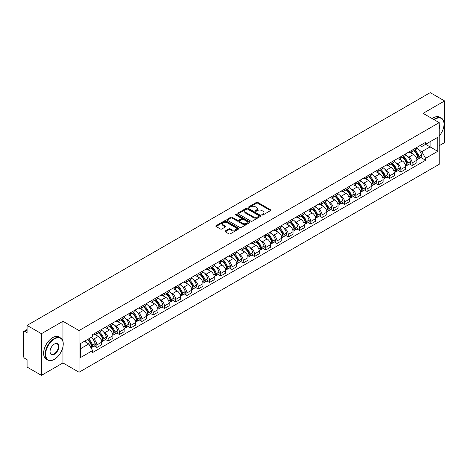 <?xml version="1.0" encoding="UTF-8"?>
<svg xmlns="http://www.w3.org/2000/svg" width="468" height="468" viewBox="0 0 468 468"><rect width="100%" height="100%" fill="white"/><g stroke="black" fill="none" stroke-linecap="round" stroke-linejoin="round"><path stroke-width="0.7" d="M262.021 214.947A0.702 0.404 0 0 0 263.016 214.947L270.545 210.6A1 0.579 0 0 0 270.837 210.196A1 0.579 0 0 0 270.545 209.787L257.792 202.422A1 0.579 0 0 0 256.376 202.422L248.847 206.768A0.702 0.404 0 0 0 248.643 207.055A0.702 0.404 0 0 0 248.847 207.342A0.702 0.404 0 0 0 249.836 207.342L250.813 206.78A3.206 1.849 0 0 1 255.347 206.78L256.411 207.394A3.206 1.849 0 0 1 257.347 208.699A3.206 1.849 0 0 1 256.411 210.009L255.434 210.571A0.702 0.404 0 0 0 255.23 210.857A0.702 0.404 0 0 0 255.434 211.144A0.702 0.404 0 0 0 256.429 211.144L257.4 210.582A3.206 1.849 0 0 1 261.934 210.582L262.998 211.197A3.206 1.849 0 0 1 263.934 212.507A3.206 1.849 0 0 1 262.998 213.812L262.021 214.373A0.702 0.404 0 0 0 261.817 214.66A0.702 0.404 0 0 0 262.021 214.947L262.021 214.373M225.272 230.97A1 0.579 0 0 0 224.979 231.379A1 0.579 0 0 0 225.272 231.789L228.852 233.854A1 0.579 0 0 0 230.268 233.854L238.627 229.027A1 0.579 0 0 0 238.92 228.618A1 0.579 0 0 0 238.627 228.208L225.874 220.849A1 0.579 0 0 0 224.459 220.849L216.099 225.675A1 0.579 0 0 0 215.806 226.085A1 0.579 0 0 0 216.099 226.494L220.422 228.987A1 0.579 0 0 0 221.838 228.987L225.418 226.921A1 0.579 0 0 0 225.711 226.512A1 0.579 0 0 0 225.418 226.102L223.271 224.868A2.679 1.544 0 0 1 222.487 223.774A2.679 1.544 0 0 1 224.143 222.341A2.679 1.544 0 0 1 227.062 222.68L235.457 227.524A2.679 1.544 0 0 1 236.241 228.618A2.679 1.544 0 0 1 234.591 230.051A2.679 1.544 0 0 1 231.666 229.712L230.268 228.905A1 0.579 0 0 0 228.852 228.905L225.272 230.97L225.272 231.789M79.045 330.566L62.952 321.276L41.441 333.69L27.08 325.4L430.238 92.641L444.6 100.93L423.095 113.35L439.189 122.639L79.045 330.566L79.045 372.235L439.189 164.309L439.189 122.639M250.883 221.136A1 0.579 0 0 0 252.299 221.136L260.658 216.31A1 0.579 0 0 0 260.951 215.9A1 0.579 0 0 0 260.658 215.491L247.905 208.125A1 0.579 0 0 0 246.49 208.125L238.13 212.952A1 0.579 0 0 0 237.838 213.361A1 0.579 0 0 0 238.13 213.771L250.883 221.136M235.966 215.099A0.702 0.404 0 0 1 236.679 215.198L236.679 214.367L249.643 221.85A1 0.579 0 0 1 249.935 222.259A1 0.579 0 0 1 249.643 222.669L241.283 227.495A1 0.579 0 0 1 239.868 227.495L227.115 220.13L230.695 218.082L230.695 217.251L227.115 219.316A1 0.579 0 0 0 226.822 219.726A1 0.579 0 0 0 227.115 220.13L227.115 219.316M230.695 218.082A1 0.579 0 0 1 232.11 218.082L232.11 217.251A1 0.579 0 0 0 230.695 217.251M232.11 217.251L237.282 220.235A1 0.579 0 0 0 238.698 220.235L241.073 218.866A1 0.579 0 0 0 241.365 218.457A1 0.579 0 0 0 241.073 218.047L235.685 214.941A0.702 0.404 0 0 1 235.48 214.654A0.702 0.404 0 0 1 235.913 214.28A0.702 0.404 0 0 1 236.679 214.367M41.441 333.69L41.441 375.359L27.08 367.07L27.08 359.693L24.845 358.4A2.042 1.176 -120 0 1 23.4 355.902L23.4 332.315A2.042 1.176 -120 0 1 23.821 331.385L27.08 329.501M439.189 145.724L444.6 142.6L444.6 100.93M41.441 375.359L62.952 362.946L79.045 372.235M27.08 325.4L27.08 332.777L24.845 331.484A2.042 1.176 -120 0 0 23.821 331.385M412.121 150.14A4.698 2.709 60 0 1 411.15 152.252L415.912 149.497A4.698 2.709 -120 0 0 416.883 147.391M407.599 156.493L408.804 157.184A4.698 2.709 60 0 1 412.121 162.934L416.889 160.185A4.698 2.709 -120 0 0 413.566 154.434L410.155 152.463M416.889 160.185L416.889 162.724L412.121 165.479L409.541 163.987M411.15 152.252A4.698 2.709 60 0 1 408.839 152.036M412.121 162.934L412.121 165.479M400.865 156.64A4.698 2.709 60 0 1 399.888 158.751L404.656 156.002A4.698 2.709 -120 0 0 405.627 153.89M398.28 170.487L400.865 171.978L405.627 169.229L405.627 166.684A4.698 2.709 -120 0 0 402.305 160.934L398.9 158.968M399.888 158.751A4.698 2.709 60 0 1 397.578 158.541M396.343 162.993L397.543 163.683A4.698 2.709 60 0 1 400.865 169.434L400.865 171.978M389.604 163.145A4.698 2.709 60 0 1 388.633 165.251L393.395 162.501A4.698 2.709 -120 0 0 394.366 160.395M387.018 176.986L389.604 178.478L394.366 175.728L394.366 173.183A4.698 2.709 -120 0 0 391.049 167.433L387.639 165.467M388.633 165.251A4.698 2.709 60 0 1 386.322 165.04M385.082 169.492L386.287 170.182A4.698 2.709 60 0 1 389.604 175.933L389.604 178.478M378.343 169.644A4.698 2.709 60 0 1 377.372 171.75L382.134 169.001A4.698 2.709 -120 0 0 383.111 166.895M375.763 183.485L378.343 184.977L383.111 182.227L383.111 179.683A4.698 2.709 -120 0 0 379.788 173.932L376.377 171.967M377.372 171.75A4.698 2.709 60 0 1 375.061 171.54M373.827 175.991L375.026 176.688A4.698 2.709 60 0 1 378.343 182.438L378.343 184.977M367.087 176.143A4.698 2.709 60 0 1 366.116 178.249L370.878 175.5A4.698 2.709 -120 0 0 371.849 173.394M364.502 189.985L367.087 191.476L371.849 188.727L371.849 186.188A4.698 2.709 -120 0 0 368.532 180.437L365.122 178.466M366.116 178.249A4.698 2.709 60 0 1 363.806 178.039M362.565 182.491L363.765 183.187A4.698 2.709 60 0 1 367.087 188.937L367.087 191.476M355.826 182.643A4.698 2.709 60 0 1 354.855 184.749L359.617 181.999A4.698 2.709 -120 0 0 360.588 179.893M353.246 196.484L355.826 197.976L360.588 195.226L360.588 192.687A4.698 2.709 -120 0 0 357.271 186.937L353.861 184.965M354.855 184.749A4.698 2.709 60 0 1 352.544 184.538M351.304 188.99L352.509 189.686A4.698 2.709 60 0 1 355.826 195.437L355.826 197.976M344.571 189.142A4.698 2.709 60 0 1 343.594 191.254L348.362 188.499A4.698 2.709 -120 0 0 349.333 186.393M341.985 202.989L344.571 204.475L349.333 201.726L349.333 199.187A4.698 2.709 -120 0 0 346.01 193.436L342.605 191.465M343.594 191.254A4.698 2.709 60 0 1 341.283 191.038M340.049 195.495L341.248 196.186A4.698 2.709 60 0 1 344.571 201.936L344.571 204.475M333.31 195.642A4.698 2.709 60 0 1 332.339 197.753L337.1 195.004A4.698 2.709 -120 0 0 338.071 192.892M330.724 209.488L333.31 210.98L338.071 208.231L338.071 205.686A4.698 2.709 -120 0 0 334.755 199.935L331.344 197.97M332.339 197.753A4.698 2.709 60 0 1 330.028 197.537M328.788 201.995L329.987 202.685A4.698 2.709 60 0 1 333.31 208.435L333.31 210.98M322.048 202.147A4.698 2.709 60 0 1 321.077 204.253L325.839 201.503A4.698 2.709 -120 0 0 326.816 199.391M319.469 215.988L322.048 217.48L326.816 214.73L326.816 212.185A4.698 2.709 -120 0 0 323.493 206.435L320.083 204.469M321.077 204.253A4.698 2.709 60 0 1 318.766 204.042M317.532 208.494L318.731 209.184A4.698 2.709 60 0 1 322.048 214.935L322.048 217.48M310.793 208.646A4.698 2.709 60 0 1 309.822 210.752L314.584 208.003A4.698 2.709 -120 0 0 315.555 205.897M308.207 222.487L310.793 223.979L315.555 221.229L315.555 218.685A4.698 2.709 -120 0 0 312.238 212.934L308.827 210.969M309.822 210.752A4.698 2.709 60 0 1 307.505 210.541M306.271 214.993L307.47 215.689A4.698 2.709 60 0 1 310.793 221.434L310.793 223.979M299.532 215.145A4.698 2.709 60 0 1 298.561 217.251L303.322 214.502A4.698 2.709 -120 0 0 304.294 212.396M296.952 228.987L299.532 230.478L304.294 227.729L304.294 225.19A4.698 2.709 -120 0 0 300.977 219.439L297.566 217.468M298.561 217.251A4.698 2.709 60 0 1 296.25 217.041M295.01 221.493L296.215 222.189A4.698 2.709 60 0 1 299.532 227.939L299.532 230.478M288.276 221.645A4.698 2.709 60 0 1 287.299 223.751L292.067 221.001A4.698 2.709 -120 0 0 293.038 218.895M285.691 235.486L288.276 236.978L293.038 234.228L293.038 231.689A4.698 2.709 -120 0 0 289.715 225.939L286.311 223.967M287.299 223.751A4.698 2.709 60 0 1 284.989 223.54M283.754 227.992L284.954 228.688A4.698 2.709 60 0 1 288.276 234.439L288.276 236.978M277.015 228.144A4.698 2.709 60 0 1 276.044 230.256L280.806 227.501A4.698 2.709 -120 0 0 281.777 225.395M274.429 241.991L277.015 243.477L281.777 240.727L281.777 238.189A4.698 2.709 -120 0 0 278.46 232.438L275.049 230.467M276.044 230.256A4.698 2.709 60 0 1 273.733 230.04M272.493 234.491L273.692 235.188A4.698 2.709 60 0 1 277.015 240.938L277.015 243.477M265.754 234.643A4.698 2.709 60 0 1 264.783 236.755L269.545 234.006A4.698 2.709 -120 0 0 270.522 231.894M263.174 248.49L265.754 249.982L270.522 247.233L270.522 244.688A4.698 2.709 -120 0 0 267.199 238.937L263.788 236.972M264.783 236.755A4.698 2.709 60 0 1 262.472 236.539M261.238 240.997L262.437 241.687A4.698 2.709 60 0 1 265.754 247.437L265.754 249.982M254.498 241.149A4.698 2.709 60 0 1 253.527 243.255L258.289 240.505A4.698 2.709 -120 0 0 259.26 238.393M251.913 254.99L254.498 256.482L259.26 253.732L259.26 251.187A4.698 2.709 -120 0 0 255.943 245.437L252.533 243.471M253.527 243.255A4.698 2.709 60 0 1 251.211 243.044M249.976 247.496L251.176 248.186A4.698 2.709 60 0 1 254.498 253.937L254.498 256.482M243.237 247.648A4.698 2.709 60 0 1 242.266 249.754L247.028 247.005A4.698 2.709 -120 0 0 247.999 244.899M240.657 261.489L243.237 262.981L247.999 260.231L247.999 257.687A4.698 2.709 -120 0 0 244.682 251.936L241.272 249.97M242.266 249.754A4.698 2.709 60 0 1 239.955 249.543M238.715 253.995L239.92 254.686A4.698 2.709 60 0 1 243.237 260.436L243.237 262.981M231.982 254.147A4.698 2.709 60 0 1 231.005 256.253L235.773 253.504A4.698 2.709 -120 0 0 236.744 251.398M229.396 267.988L231.982 269.48L236.744 266.731L236.744 264.192A4.698 2.709 -120 0 0 233.421 258.441L230.01 256.47M231.005 256.253A4.698 2.709 60 0 1 228.694 256.043M227.46 260.495L228.659 261.191A4.698 2.709 60 0 1 231.982 266.941L231.982 269.48M220.72 260.647A4.698 2.709 60 0 1 219.749 262.753L224.511 260.003A4.698 2.709 -120 0 0 225.482 257.897M218.135 274.488L220.72 275.98L225.482 273.23L225.482 270.691A4.698 2.709 -120 0 0 222.165 264.941L218.755 262.969M219.749 262.753A4.698 2.709 60 0 1 217.439 262.542M216.198 266.994L217.398 267.69A4.698 2.709 60 0 1 220.72 273.441L220.72 275.98M209.459 267.146A4.698 2.709 60 0 1 208.488 269.252L213.25 266.503A4.698 2.709 -120 0 0 214.227 264.397M206.879 280.987L209.459 282.479L214.227 279.729L214.227 277.191A4.698 2.709 -120 0 0 210.904 271.44L207.494 269.469M208.488 269.252A4.698 2.709 60 0 1 206.177 269.041M204.943 273.493L206.142 274.189A4.698 2.709 60 0 1 209.459 279.94L209.459 282.479M198.204 273.645A4.698 2.709 60 0 1 197.233 275.757L201.995 273.008A4.698 2.709 -120 0 0 202.966 270.896M195.618 287.492L198.204 288.984L202.966 286.229L202.966 283.69A4.698 2.709 -120 0 0 199.643 277.939L196.238 275.974M197.233 275.757A4.698 2.709 60 0 1 194.916 275.541M193.682 279.999L194.881 280.689A4.698 2.709 60 0 1 198.204 286.439L198.204 288.984M186.943 280.151A4.698 2.709 60 0 1 185.971 282.257L190.733 279.507A4.698 2.709 -120 0 0 191.704 277.395M184.363 293.992L186.943 295.483L191.704 292.734L191.704 290.189A4.698 2.709 -120 0 0 188.388 284.439L184.977 282.473M185.971 282.257A4.698 2.709 60 0 1 183.661 282.046M182.421 286.498L183.626 287.188A4.698 2.709 60 0 1 186.943 292.939L186.943 295.483M175.681 286.65A4.698 2.709 60 0 1 174.71 288.756L179.478 286.006A4.698 2.709 -120 0 0 180.449 283.9M173.101 300.491L175.687 301.983L180.449 299.233L180.449 296.689A4.698 2.709 -120 0 0 177.126 290.938L173.716 288.972M174.71 288.756A4.698 2.709 60 0 1 172.399 288.545M171.165 292.997L172.364 293.688A4.698 2.709 60 0 1 175.687 299.438L175.687 301.983M164.426 293.149A4.698 2.709 60 0 1 163.455 295.255L168.217 292.506A4.698 2.709 -120 0 0 169.188 290.4M161.84 306.99L164.426 308.482L169.188 305.733L169.188 303.188A4.698 2.709 -120 0 0 165.871 297.443L162.46 295.472M163.455 295.255A4.698 2.709 60 0 1 161.144 295.045M159.904 299.497L161.103 300.193A4.698 2.709 60 0 1 164.426 305.943L164.426 308.482M153.165 299.649A4.698 2.709 60 0 1 152.194 301.755L156.956 299.005A4.698 2.709 -120 0 0 157.932 296.899M150.585 313.49L153.165 314.982L157.932 312.232L157.932 309.693A4.698 2.709 -120 0 0 154.61 303.943L151.199 301.971M152.194 301.755A4.698 2.709 60 0 1 149.883 301.544M148.648 305.996L149.848 306.692A4.698 2.709 60 0 1 153.165 312.443L153.165 314.982M141.909 306.148A4.698 2.709 60 0 1 140.932 308.254L145.7 305.505A4.698 2.709 -120 0 0 146.671 303.399M139.324 319.989L141.909 321.481L146.671 318.731L146.671 316.192A4.698 2.709 -120 0 0 143.348 310.442L139.944 308.47M140.932 308.254A4.698 2.709 60 0 1 138.622 308.043M137.387 312.495L138.587 313.191A4.698 2.709 60 0 1 141.909 318.942L141.909 321.481M130.648 312.647A4.698 2.709 60 0 1 129.677 314.759L134.439 312.01A4.698 2.709 -120 0 0 135.41 309.898M128.068 326.494L130.648 327.986L135.41 325.231L135.41 322.692A4.698 2.709 -120 0 0 132.093 316.941L128.682 314.976M129.677 314.759A4.698 2.709 60 0 1 127.366 314.543M126.126 319L127.331 319.691A4.698 2.709 60 0 1 130.648 325.441L130.648 327.986M119.387 319.147A4.698 2.709 60 0 1 118.416 321.259L123.183 318.509A4.698 2.709 -120 0 0 124.155 316.397M116.807 332.994L119.387 334.485L124.155 331.736L124.155 329.191A4.698 2.709 -120 0 0 120.832 323.441L117.421 321.475M118.416 321.259A4.698 2.709 60 0 1 116.105 321.048M114.871 325.5L116.07 326.19A4.698 2.709 60 0 1 119.387 331.941L119.387 334.485M108.131 325.652A4.698 2.709 60 0 1 107.16 327.758L111.922 325.008A4.698 2.709 -120 0 0 112.893 322.902M105.546 339.493L108.131 340.985L112.893 338.235L112.893 335.691A4.698 2.709 -120 0 0 109.576 329.94L106.166 327.974M107.16 327.758A4.698 2.709 60 0 1 104.85 327.547M103.609 331.999L104.809 332.69A4.698 2.709 60 0 1 108.131 338.44L108.131 340.985M96.87 332.151A4.698 2.709 60 0 1 95.899 334.257L100.661 331.508A4.698 2.709 -120 0 0 101.638 329.402M94.29 345.992L96.87 347.484L101.638 344.735L101.638 342.19A4.698 2.709 -120 0 0 98.315 336.439L94.905 334.474M95.899 334.257A4.698 2.709 60 0 1 93.588 334.047M92.348 338.499L93.553 339.195A4.698 2.709 60 0 1 96.87 344.945L96.87 347.484M420.1 145.536L421.791 146.519L437.744 137.305L430.092 141.722L430.092 146.893L421.791 151.685L418.86 149.988M80.49 348.736L88.791 343.945L92.611 350.567L80.49 357.57L80.49 343.565L92.611 336.568L92.611 334.608L425.617 142.348L425.617 144.308L437.744 151.31L425.617 158.307L421.791 151.685M437.744 137.305L437.744 151.31M92.611 350.567L92.611 352.527L425.617 160.267L425.617 158.307M62.952 321.276L62.952 341.33M62.952 346.776L62.952 362.946M88.791 343.945L84.316 341.359M420.796 157.482L425.617 160.267M262.302 215.046L262.998 214.648A3.206 1.849 0 0 0 263.934 213.338L263.934 212.507M257.347 208.699L257.347 209.535A3.206 1.849 0 0 1 256.411 210.846L255.715 211.244M270.545 209.787L270.545 210.6L257.792 203.258A1 0.579 0 0 0 256.376 203.258L249.128 207.441M260.658 215.491L260.658 216.31L247.905 208.962A1 0.579 0 0 0 246.49 208.962L238.148 213.782M258.886 216.187A0.702 0.404 0 0 0 259.096 215.9A0.702 0.404 0 0 0 258.886 215.613L247.695 209.149A0.702 0.404 0 0 0 246.706 209.149L245.677 209.746A3.206 1.849 0 0 0 244.735 211.05A3.206 1.849 0 0 0 245.677 212.361L253.328 216.778A3.206 1.849 0 0 0 257.862 216.778L258.886 216.187L258.886 217.017A0.702 0.404 0 0 0 259.096 216.731L259.096 215.9M244.735 211.05L244.735 211.887A3.206 1.849 0 0 0 245.677 213.197L245.677 212.361M258.886 217.017L257.862 217.614A3.206 1.849 0 0 1 253.328 217.614L245.677 213.197M232.11 218.082L237.282 221.066A1 0.579 0 0 0 238.698 221.066L241.073 219.697A1 0.579 0 0 0 241.365 219.287L241.365 218.457M236.679 215.198L249.631 222.674M242.646 223.335A2.679 1.544 0 0 0 245.571 223.669A2.679 1.544 0 0 0 247.221 222.241A2.679 1.544 0 0 0 246.437 221.148L243.483 219.439A1 0.579 0 0 0 242.061 219.439L239.692 220.808A1 0.579 0 0 0 239.4 221.218A1 0.579 0 0 0 239.692 221.627L242.646 223.335L242.646 224.166A2.679 1.544 0 0 0 245.571 224.5A2.679 1.544 0 0 0 247.221 223.072L247.221 222.241M239.4 221.218L239.4 222.048A1 0.579 0 0 0 239.692 222.458L239.692 221.627M242.646 224.166L239.692 222.458M236.241 228.618L236.241 229.455A2.679 1.544 0 0 1 234.591 230.882A2.679 1.544 0 0 1 231.666 230.548L230.268 229.741A1 0.579 0 0 0 228.852 229.741L225.289 231.795M222.487 223.774L222.487 224.605A2.679 1.544 0 0 0 223.271 225.699L223.271 224.868M225.4 226.927L223.271 225.699M238.627 228.208L238.627 229.027L225.874 221.68A1 0.579 0 0 0 224.459 221.68L216.111 226.5M413.893 150.667A6.429 3.715 60 0 1 413.928 150.684A6.429 3.715 60 0 1 418.158 156.452L418.193 156.587A1.252 0.72 60 0 1 418 157.57A1.252 0.72 60 0 1 417.971 157.581M413.613 150.825A7.757 4.481 60 0 1 417.877 157.23L417.912 157.359A2.58 1.486 60 0 1 417.509 159.383L416.865 159.758M417.947 158.816A2.58 1.486 -120 0 0 418.661 158.716A2.58 1.486 -120 0 0 419.071 156.692L419.03 156.564A7.757 4.481 -120 0 0 414.765 150.164M416.789 148.216A7.757 4.481 60 0 1 421.662 155.043L421.703 155.171A2.58 1.486 60 0 1 421.294 157.195L418.661 158.716M410.968 152.34A7.757 4.481 60 0 1 412.589 153.867M416.356 153.878L417.345 154.452M402.638 157.166A6.429 3.715 60 0 1 402.667 157.184A6.429 3.715 60 0 1 406.897 162.952L406.938 163.086A1.252 0.72 60 0 1 406.739 164.069A1.252 0.72 60 0 1 406.71 164.087M402.351 157.33A7.757 4.481 60 0 1 406.616 163.73L406.657 163.864A2.58 1.486 60 0 1 406.247 165.883L405.61 166.257M406.686 165.315A2.58 1.486 -120 0 0 407.4 165.216A2.58 1.486 -120 0 0 407.809 163.197L407.774 163.063A7.757 4.481 -120 0 0 403.51 156.663M405.528 154.715A7.757 4.481 60 0 1 410.407 161.542L410.442 161.676A2.58 1.486 60 0 1 410.038 163.695L407.4 165.216M399.707 158.839A7.757 4.481 60 0 1 401.328 160.372M405.101 160.378L406.089 160.951M391.377 163.665A6.429 3.715 60 0 1 391.406 163.683A6.429 3.715 60 0 1 395.641 169.457L395.676 169.586A1.252 0.72 60 0 1 395.478 170.568A1.252 0.72 60 0 1 395.454 170.586M391.096 163.829A7.757 4.481 60 0 1 395.361 170.229L395.396 170.364A2.58 1.486 60 0 1 394.986 172.388L394.349 172.756M395.431 171.814A2.58 1.486 -120 0 0 396.144 171.721A2.58 1.486 -120 0 0 396.548 169.697L396.513 169.562A7.757 4.481 -120 0 0 392.248 163.162M394.272 161.214A7.757 4.481 60 0 1 399.145 168.041L399.186 168.176A2.58 1.486 60 0 1 398.777 170.2L396.144 171.721M388.452 165.339A7.757 4.481 60 0 1 390.072 166.871M393.84 166.883L394.828 167.45M380.115 170.165A6.429 3.715 60 0 1 380.151 170.182A6.429 3.715 60 0 1 384.38 175.956L384.421 176.091A1.252 0.72 60 0 1 384.222 177.068A1.252 0.72 60 0 1 384.193 177.085M379.835 170.329A7.757 4.481 60 0 1 384.099 176.728L384.134 176.863A2.58 1.486 60 0 1 383.731 178.887L383.087 179.256M384.17 178.314A2.58 1.486 -120 0 0 384.883 178.22A2.58 1.486 -120 0 0 385.293 176.196L385.252 176.062A7.757 4.481 -120 0 0 380.993 169.662M383.011 167.719A7.757 4.481 60 0 1 387.89 174.541L387.925 174.675A2.58 1.486 60 0 1 387.522 176.699L384.883 178.22M377.19 171.838A7.757 4.481 60 0 1 378.811 173.371M382.584 173.382L383.573 173.95M368.86 176.664A6.429 3.715 60 0 1 368.889 176.688A6.429 3.715 60 0 1 373.125 182.456L373.16 182.59A1.252 0.72 60 0 1 372.961 183.573A1.252 0.72 60 0 1 372.932 183.585M368.579 176.828A7.757 4.481 60 0 1 372.838 183.228L372.879 183.362A2.58 1.486 60 0 1 372.469 185.386L371.832 185.755M372.914 184.813A2.58 1.486 -120 0 0 373.628 184.72A2.58 1.486 -120 0 0 374.031 182.695L373.996 182.561A7.757 4.481 -120 0 0 369.732 176.161M371.75 174.219A7.757 4.481 60 0 1 376.629 181.04L376.67 181.174A2.58 1.486 60 0 1 376.26 183.199L373.628 184.72M365.929 178.343A7.757 4.481 60 0 1 367.55 179.87M371.323 179.882L372.312 180.449M357.599 183.169A6.429 3.715 60 0 1 357.634 183.187A6.429 3.715 60 0 1 361.863 188.955L361.899 189.09A1.252 0.72 60 0 1 361.705 190.072A1.252 0.72 60 0 1 361.676 190.084M357.318 183.327A7.757 4.481 60 0 1 361.583 189.727L361.618 189.862A2.58 1.486 60 0 1 361.214 191.886L360.571 192.254M361.653 191.318A2.58 1.486 -120 0 0 362.367 191.219A2.58 1.486 -120 0 0 362.776 189.195L362.735 189.06A7.757 4.481 -120 0 0 358.47 182.66M360.495 180.718A7.757 4.481 60 0 1 365.368 187.539L365.409 187.674A2.58 1.486 60 0 1 364.999 189.698L362.367 191.219M354.674 184.842A7.757 4.481 60 0 1 356.294 186.369M360.062 186.381L361.05 186.954M439.189 136.048A12.455 7.19 120 0 0 444.021 124.184A12.455 7.19 120 0 0 435.217 119.1A12.455 7.19 120 0 0 434.193 119.755M433.783 119.521A12.759 7.365 -60 0 1 435 118.726A12.759 7.365 -60 0 1 441.382 118.094A12.759 7.365 -60 0 1 444.021 123.932A12.759 7.365 -60 0 1 444.021 124.061M439.189 124.775A6.224 3.592 -60 0 1 439.189 129.174M432.198 118.603A12.759 7.365 -60 0 1 433.415 117.807A12.759 7.365 -60 0 1 439.791 117.175L441.382 118.094M54.218 359.401L54.434 359.278A12.455 7.19 120 0 0 63.238 344.027A12.455 7.19 120 0 0 54.434 338.943A12.455 7.19 120 0 0 45.63 354.194A12.455 7.19 120 0 0 54.434 359.278L54.218 359.401A12.759 7.365 -60 0 1 47.841 360.032A12.759 7.365 -60 0 1 45.882 349.812A12.759 7.365 -60 0 1 54.218 338.569A12.759 7.365 -60 0 1 60.594 337.937A12.759 7.365 -60 0 1 63.238 343.775A12.759 7.365 -60 0 1 63.238 343.904M54.434 344.027L54.434 344.027A6.224 3.592 -60 0 1 58.839 346.566A6.224 3.592 -60 0 1 54.434 354.194A6.224 3.592 -60 0 1 50.029 351.649A6.224 3.592 -60 0 1 54.434 344.027L54.434 344.027M50.035 351.526A5.92 3.416 120 0 0 51.258 354.112A5.92 3.416 120 0 0 54.218 353.82A5.92 3.416 120 0 0 58.085 348.601A5.92 3.416 120 0 0 57.178 343.857A5.92 3.416 120 0 0 54.323 344.091M47.841 360.032L46.25 359.114A12.759 7.365 -60 0 1 44.296 348.894A12.759 7.365 -60 0 1 52.632 337.65A12.759 7.365 -60 0 1 59.009 337.019L60.594 337.937M346.343 189.669A6.429 3.715 60 0 1 346.373 189.686A6.429 3.715 60 0 1 350.602 195.454L350.643 195.589A1.252 0.72 60 0 1 350.444 196.572A1.252 0.72 60 0 1 350.415 196.583M346.057 189.827A7.757 4.481 60 0 1 350.321 196.232L350.362 196.361A2.58 1.486 60 0 1 349.953 198.385L349.309 198.754M350.392 197.818A2.58 1.486 -120 0 0 351.105 197.718A2.58 1.486 -120 0 0 351.515 195.694L351.48 195.565A7.757 4.481 -120 0 0 347.215 189.16M349.233 187.218A7.757 4.481 60 0 1 354.112 194.044L354.147 194.173A2.58 1.486 60 0 1 353.744 196.197L351.105 197.718M343.413 191.342A7.757 4.481 60 0 1 345.033 192.869M348.806 192.88L349.795 193.454M335.082 196.168A6.429 3.715 60 0 1 335.111 196.186A6.429 3.715 60 0 1 339.347 201.954L339.382 202.088A1.252 0.72 60 0 1 339.183 203.071A1.252 0.72 60 0 1 339.16 203.089M334.801 196.332A7.757 4.481 60 0 1 339.066 202.732L339.101 202.86A2.58 1.486 60 0 1 338.692 204.885L338.054 205.259M339.136 204.317A2.58 1.486 -120 0 0 339.85 204.218A2.58 1.486 -120 0 0 340.254 202.199L340.218 202.065A7.757 4.481 -120 0 0 335.954 195.665M337.978 193.717A7.757 4.481 60 0 1 342.851 200.544L342.892 200.678A2.58 1.486 60 0 1 342.482 202.697L339.85 204.218M332.157 197.841A7.757 4.481 60 0 1 333.772 199.374M337.545 199.38L338.534 199.953M323.821 202.667A6.429 3.715 60 0 1 323.856 202.685A6.429 3.715 60 0 1 328.086 208.459L328.126 208.588A1.252 0.72 60 0 1 327.928 209.57A1.252 0.72 60 0 1 327.898 209.588M323.54 202.831A7.757 4.481 60 0 1 327.805 209.231L327.84 209.366A2.58 1.486 60 0 1 327.436 211.39L326.793 211.758M327.875 210.816A2.58 1.486 -120 0 0 328.589 210.723A2.58 1.486 -120 0 0 328.998 208.699L328.957 208.564A7.757 4.481 -120 0 0 324.698 202.164M326.717 200.216A7.757 4.481 60 0 1 331.596 207.043L331.631 207.178A2.58 1.486 60 0 1 331.227 209.202L328.589 210.723M320.896 204.34A7.757 4.481 60 0 1 322.516 205.873M326.29 205.885L327.278 206.452M312.565 209.167A6.429 3.715 60 0 1 312.595 209.184A6.429 3.715 60 0 1 316.824 214.958L316.865 215.093A1.252 0.72 60 0 1 316.666 216.07A1.252 0.72 60 0 1 316.637 216.087M312.285 209.331A7.757 4.481 60 0 1 316.543 215.73L316.584 215.865A2.58 1.486 60 0 1 316.175 217.889L315.537 218.258M316.62 217.316A2.58 1.486 -120 0 0 317.333 217.222A2.58 1.486 -120 0 0 317.737 215.198L317.702 215.064A7.757 4.481 -120 0 0 313.437 208.664M315.455 206.721A7.757 4.481 60 0 1 320.334 213.543L320.375 213.677A2.58 1.486 60 0 1 319.966 215.701L317.333 217.222M309.635 210.84A7.757 4.481 60 0 1 311.255 212.373M315.028 212.384L316.017 212.952M301.304 215.666A6.429 3.715 60 0 1 301.339 215.689A6.429 3.715 60 0 1 305.569 221.458L305.604 221.592A1.252 0.72 60 0 1 305.411 222.569A1.252 0.72 60 0 1 305.382 222.587M301.023 215.83A7.757 4.481 60 0 1 305.288 222.23L305.323 222.364A2.58 1.486 60 0 1 304.92 224.388L304.276 224.757M305.358 223.815A2.58 1.486 -120 0 0 306.072 223.722A2.58 1.486 -120 0 0 306.481 221.697L306.441 221.563A7.757 4.481 -120 0 0 302.176 215.163M304.2 213.221A7.757 4.481 60 0 1 309.073 220.042L309.114 220.176A2.58 1.486 60 0 1 308.704 222.201L306.072 223.722M298.379 217.345A7.757 4.481 60 0 1 300 218.872M303.767 218.884L304.756 219.451M290.043 222.171A6.429 3.715 60 0 1 290.078 222.189A6.429 3.715 60 0 1 294.308 227.957L294.349 228.091A1.252 0.72 60 0 1 294.15 229.074A1.252 0.72 60 0 1 294.12 229.086M289.762 222.329A7.757 4.481 60 0 1 294.027 228.729L294.068 228.864A2.58 1.486 60 0 1 293.658 230.888L293.015 231.256M294.097 230.32A2.58 1.486 -120 0 0 294.811 230.221A2.58 1.486 -120 0 0 295.22 228.197L295.185 228.062A7.757 4.481 -120 0 0 290.921 221.662M292.939 219.72A7.757 4.481 60 0 1 297.818 226.541L297.853 226.676A2.58 1.486 60 0 1 297.449 228.7L294.811 230.221M287.118 223.844A7.757 4.481 60 0 1 288.738 225.371M292.512 225.383L293.5 225.956M278.788 228.671A6.429 3.715 60 0 1 278.817 228.688A6.429 3.715 60 0 1 283.052 234.456L283.087 234.591A1.252 0.72 60 0 1 282.888 235.574A1.252 0.72 60 0 1 282.865 235.585M278.507 228.829A7.757 4.481 60 0 1 282.771 235.234L282.807 235.363A2.58 1.486 60 0 1 282.397 237.387L281.759 237.756M282.842 236.82A2.58 1.486 -120 0 0 283.555 236.72A2.58 1.486 -120 0 0 283.959 234.696L283.924 234.567A7.757 4.481 -120 0 0 279.659 228.162M281.683 226.219A7.757 4.481 60 0 1 286.556 233.046L286.597 233.175A2.58 1.486 60 0 1 286.188 235.199L283.555 236.72M275.863 230.344A7.757 4.481 60 0 1 277.477 231.871M281.25 231.882L282.239 232.456M267.526 235.17A6.429 3.715 60 0 1 267.561 235.188A6.429 3.715 60 0 1 271.791 240.956L271.832 241.09A1.252 0.72 60 0 1 271.633 242.073A1.252 0.72 60 0 1 271.604 242.091M267.246 235.334A7.757 4.481 60 0 1 271.51 241.734L271.545 241.862A2.58 1.486 60 0 1 271.142 243.886L270.498 244.261M271.58 243.319A2.58 1.486 -120 0 0 272.294 243.22A2.58 1.486 -120 0 0 272.704 241.195L272.663 241.067A7.757 4.481 -120 0 0 268.404 234.667M270.422 232.719A7.757 4.481 60 0 1 275.301 239.546L275.336 239.68A2.58 1.486 60 0 1 274.927 241.699L272.294 243.22M264.601 236.843A7.757 4.481 60 0 1 266.222 238.37M269.995 238.382L270.984 238.955M256.271 241.669A6.429 3.715 60 0 1 256.3 241.687A6.429 3.715 60 0 1 260.53 247.461L260.571 247.59A1.252 0.72 60 0 1 260.372 248.572A1.252 0.72 60 0 1 260.343 248.59M255.99 241.833A7.757 4.481 60 0 1 260.249 248.233L260.29 248.368A2.58 1.486 60 0 1 259.88 250.392L259.243 250.76M260.325 249.818A2.58 1.486 -120 0 0 261.039 249.725A2.58 1.486 -120 0 0 261.442 247.701L261.407 247.566A7.757 4.481 -120 0 0 257.143 241.166M259.161 239.218A7.757 4.481 60 0 1 264.04 246.045L264.075 246.18A2.58 1.486 60 0 1 263.671 248.204L261.039 249.725M253.34 243.342A7.757 4.481 60 0 1 254.961 244.875M258.734 244.881L259.722 245.454M245.01 248.169A6.429 3.715 60 0 1 245.045 248.186A6.429 3.715 60 0 1 249.274 253.96L249.309 254.089A1.252 0.72 60 0 1 249.116 255.072A1.252 0.72 60 0 1 249.087 255.089M244.729 248.332A7.757 4.481 60 0 1 248.994 254.732L249.029 254.867A2.58 1.486 60 0 1 248.625 256.891L247.981 257.26M249.064 256.318A2.58 1.486 -120 0 0 249.777 256.224A2.58 1.486 -120 0 0 250.187 254.2L250.146 254.065A7.757 4.481 -120 0 0 245.881 247.666M247.905 245.723A7.757 4.481 60 0 1 252.779 252.544L252.819 252.679A2.58 1.486 60 0 1 252.41 254.703L249.777 256.224M242.085 249.842A7.757 4.481 60 0 1 243.705 251.374M247.473 251.386L248.461 251.954M233.748 254.668A6.429 3.715 60 0 1 233.784 254.686A6.429 3.715 60 0 1 238.013 260.46L238.054 260.594A1.252 0.72 60 0 1 237.855 261.571A1.252 0.72 60 0 1 237.826 261.589M233.468 254.832A7.757 4.481 60 0 1 237.732 261.232L237.773 261.366A2.58 1.486 60 0 1 237.364 263.39L236.72 263.759M237.802 262.817A2.58 1.486 -120 0 0 238.516 262.724A2.58 1.486 -120 0 0 238.926 260.699L238.885 260.565A7.757 4.481 -120 0 0 234.626 254.165M236.644 252.223A7.757 4.481 60 0 1 241.523 259.044L241.558 259.178A2.58 1.486 60 0 1 241.155 261.202L238.516 262.724M230.823 256.347A7.757 4.481 60 0 1 232.444 257.874M236.217 257.886L237.206 258.453M222.493 261.167A6.429 3.715 60 0 1 222.522 261.191A6.429 3.715 60 0 1 226.758 266.959L226.793 267.093A1.252 0.72 60 0 1 226.594 268.076A1.252 0.72 60 0 1 226.57 268.088M222.212 261.331A7.757 4.481 60 0 1 226.471 267.731L226.512 267.866A2.58 1.486 60 0 1 226.102 269.89L225.465 270.258M226.547 269.322A2.58 1.486 -120 0 0 227.261 269.223A2.58 1.486 -120 0 0 227.664 267.199L227.629 267.064A7.757 4.481 -120 0 0 223.365 260.664M225.389 258.722A7.757 4.481 60 0 1 230.262 265.543L230.303 265.678A2.58 1.486 60 0 1 229.893 267.702L227.261 269.223M219.562 262.846A7.757 4.481 60 0 1 221.183 264.373M224.956 264.385L225.945 264.958M211.232 267.673A6.429 3.715 60 0 1 211.267 267.69A6.429 3.715 60 0 1 215.496 273.458L215.537 273.593A1.252 0.72 60 0 1 215.339 274.576A1.252 0.72 60 0 1 215.309 274.587M210.951 267.831A7.757 4.481 60 0 1 215.216 274.23L215.251 274.365A2.58 1.486 60 0 1 214.847 276.389L214.204 276.758M215.286 275.822A2.58 1.486 -120 0 0 216 275.722A2.58 1.486 -120 0 0 216.409 273.698L216.368 273.569A7.757 4.481 -120 0 0 212.109 267.164M214.128 265.221A7.757 4.481 60 0 1 219.006 272.048L219.042 272.177A2.58 1.486 60 0 1 218.632 274.201L216 275.722M208.307 269.346A7.757 4.481 60 0 1 209.927 270.873M213.701 270.884L214.689 271.458M199.976 274.172A6.429 3.715 60 0 1 200.006 274.189A6.429 3.715 60 0 1 204.235 279.958L204.276 280.092A1.252 0.72 60 0 1 204.077 281.075A1.252 0.72 60 0 1 204.048 281.087M199.696 274.336A7.757 4.481 60 0 1 203.954 280.736L203.995 280.864A2.58 1.486 60 0 1 203.586 282.888L202.948 283.263M204.025 282.321A2.58 1.486 -120 0 0 204.744 282.222A2.58 1.486 -120 0 0 205.148 280.197L205.113 280.069A7.757 4.481 -120 0 0 200.848 273.669M202.866 271.721A7.757 4.481 60 0 1 207.745 278.548L207.78 278.676A2.58 1.486 60 0 1 207.377 280.701L204.744 282.222M197.046 275.845A7.757 4.481 60 0 1 198.666 277.372M202.439 277.384L203.428 277.957M188.715 280.671A6.429 3.715 60 0 1 188.75 280.689A6.429 3.715 60 0 1 192.98 286.457L193.015 286.591A1.252 0.72 60 0 1 192.822 287.574A1.252 0.72 60 0 1 192.793 287.592M188.434 280.835A7.757 4.481 60 0 1 192.699 287.235L192.734 287.37A2.58 1.486 60 0 1 192.33 289.388L191.687 289.762M192.769 288.82A2.58 1.486 -120 0 0 193.483 288.727A2.58 1.486 -120 0 0 193.892 286.703L193.851 286.568A7.757 4.481 -120 0 0 189.587 280.168M191.611 278.22A7.757 4.481 60 0 1 196.484 285.047L196.525 285.182A2.58 1.486 60 0 1 196.115 287.206L193.483 288.727M185.79 282.344A7.757 4.481 60 0 1 187.411 283.877M191.178 283.883L192.167 284.456M177.454 287.171A6.429 3.715 60 0 1 177.489 287.188A6.429 3.715 60 0 1 181.719 292.962L181.759 293.091A1.252 0.72 60 0 1 181.561 294.074A1.252 0.72 60 0 1 181.531 294.091M177.173 287.334A7.757 4.481 60 0 1 181.438 293.734L181.479 293.869A2.58 1.486 60 0 1 181.069 295.893L180.426 296.262M181.508 295.32A2.58 1.486 -120 0 0 182.222 295.226A2.58 1.486 -120 0 0 182.631 293.202L182.59 293.067A7.757 4.481 -120 0 0 178.331 286.668M180.35 284.719A7.757 4.481 60 0 1 185.229 291.546L185.264 291.681A2.58 1.486 60 0 1 184.86 293.705L182.222 295.226M174.529 288.844A7.757 4.481 60 0 1 176.149 290.376M179.923 290.388L180.911 290.956M166.198 293.67A6.429 3.715 60 0 1 166.228 293.688A6.429 3.715 60 0 1 170.463 299.461L170.498 299.596A1.252 0.72 60 0 1 170.299 300.573A1.252 0.72 60 0 1 170.27 300.591M165.918 293.834A7.757 4.481 60 0 1 170.176 300.234L170.217 300.368A2.58 1.486 60 0 1 169.808 302.392L169.17 302.761M170.253 301.819A2.58 1.486 -120 0 0 170.966 301.725A2.58 1.486 -120 0 0 171.37 299.701L171.335 299.567A7.757 4.481 -120 0 0 167.07 293.167M169.094 291.225A7.757 4.481 60 0 1 173.967 298.046L174.008 298.18A2.58 1.486 60 0 1 173.599 300.204L170.966 301.725M163.268 295.349A7.757 4.481 60 0 1 164.888 296.876M168.661 296.887L169.65 297.455M154.937 300.169A6.429 3.715 60 0 1 154.972 300.193A6.429 3.715 60 0 1 159.202 305.961L159.237 306.095A1.252 0.72 60 0 1 159.044 307.078A1.252 0.72 60 0 1 159.015 307.09M154.656 300.333A7.757 4.481 60 0 1 158.921 306.733L158.956 306.868A2.58 1.486 60 0 1 158.553 308.892L157.909 309.26M158.991 308.324A2.58 1.486 -120 0 0 159.705 308.225A2.58 1.486 -120 0 0 160.114 306.201L160.074 306.066A7.757 4.481 -120 0 0 155.815 299.666M157.833 297.724A7.757 4.481 60 0 1 162.712 304.545L162.747 304.68A2.58 1.486 60 0 1 162.337 306.704L159.705 308.225M152.012 301.848A7.757 4.481 60 0 1 153.633 303.375M157.4 303.387L158.395 303.96M143.682 306.675A6.429 3.715 60 0 1 143.711 306.692A6.429 3.715 60 0 1 147.941 312.46L147.982 312.595A1.252 0.72 60 0 1 147.783 313.578A1.252 0.72 60 0 1 147.753 313.589M143.401 306.832A7.757 4.481 60 0 1 147.66 313.232L147.701 313.367A2.58 1.486 60 0 1 147.291 315.391L146.654 315.76M147.73 314.824A2.58 1.486 -120 0 0 148.45 314.724A2.58 1.486 -120 0 0 148.853 312.7L148.818 312.565A7.757 4.481 -120 0 0 144.553 306.166M146.572 304.223A7.757 4.481 60 0 1 151.451 311.045L151.486 311.179A2.58 1.486 60 0 1 151.082 313.203L148.45 314.724M140.751 308.348A7.757 4.481 60 0 1 142.371 309.875M146.145 309.886L147.133 310.459M132.421 313.174A6.429 3.715 60 0 1 132.456 313.191A6.429 3.715 60 0 1 136.685 318.96L136.72 319.094A1.252 0.72 60 0 1 136.527 320.077A1.252 0.72 60 0 1 136.498 320.089M132.14 313.338A7.757 4.481 60 0 1 136.404 319.738L136.44 319.866A2.58 1.486 60 0 1 136.036 321.89L135.392 322.265M136.475 321.323A2.58 1.486 -120 0 0 137.188 321.224A2.58 1.486 -120 0 0 137.598 319.199L137.557 319.071A7.757 4.481 -120 0 0 133.292 312.671M135.316 310.723A7.757 4.481 60 0 1 140.189 317.55L140.23 317.678A2.58 1.486 60 0 1 139.821 319.702L137.188 321.224M129.496 314.847A7.757 4.481 60 0 1 131.116 316.374M134.883 316.386L135.872 316.959M121.159 319.673A6.429 3.715 60 0 1 121.194 319.691A6.429 3.715 60 0 1 125.424 325.459L125.465 325.593A1.252 0.72 60 0 1 125.266 326.576A1.252 0.72 60 0 1 125.237 326.594M120.879 319.837A7.757 4.481 60 0 1 125.143 326.237L125.184 326.371A2.58 1.486 60 0 1 124.775 328.39L124.131 328.764M125.213 327.822A2.58 1.486 -120 0 0 125.927 327.723A2.58 1.486 -120 0 0 126.337 325.705L126.296 325.57A7.757 4.481 -120 0 0 122.037 319.17M124.055 317.222A7.757 4.481 60 0 1 128.934 324.049L128.969 324.184A2.58 1.486 60 0 1 128.565 326.208L125.927 327.723M118.234 321.346A7.757 4.481 60 0 1 119.855 322.879M123.628 322.885L124.617 323.458M109.904 326.173A6.429 3.715 60 0 1 109.933 326.19A6.429 3.715 60 0 1 114.169 331.964L114.204 332.093A1.252 0.72 60 0 1 114.005 333.076A1.252 0.72 60 0 1 113.976 333.093M109.623 326.336A7.757 4.481 60 0 1 113.882 332.736L113.923 332.871A2.58 1.486 60 0 1 113.513 334.895L112.876 335.263M113.958 334.322A2.58 1.486 -120 0 0 114.672 334.228A2.58 1.486 -120 0 0 115.075 332.204L115.04 332.069A7.757 4.481 -120 0 0 110.776 325.67M112.794 323.721A7.757 4.481 60 0 1 117.673 330.548L117.714 330.683A2.58 1.486 60 0 1 117.304 332.707L114.672 334.228M106.973 327.846A7.757 4.481 60 0 1 108.594 329.378M112.367 329.39L113.355 329.958M98.643 332.672A6.429 3.715 60 0 1 98.678 332.69A6.429 3.715 60 0 1 102.907 338.463L102.942 338.598A1.252 0.72 60 0 1 102.749 339.575A1.252 0.72 60 0 1 102.72 339.592M98.362 332.836A7.757 4.481 60 0 1 102.627 339.236L102.662 339.37A2.58 1.486 60 0 1 102.258 341.394L101.614 341.763M102.697 340.821A2.58 1.486 -120 0 0 103.41 340.727A2.58 1.486 -120 0 0 103.82 338.703L103.779 338.569A7.757 4.481 -120 0 0 99.514 332.169M101.538 330.227A7.757 4.481 60 0 1 106.417 337.048L106.452 337.182A2.58 1.486 60 0 1 106.043 339.206L103.41 340.727M95.718 334.351A7.757 4.481 60 0 1 97.338 335.878M101.106 335.889L102.1 336.457M87.732 339.388A6.429 3.715 60 0 1 91.646 344.963L91.687 345.097A1.252 0.72 60 0 1 91.488 346.08A1.252 0.72 60 0 1 91.459 346.092M87.405 339.575A7.757 4.481 60 0 1 91.365 345.735L91.406 345.87A2.58 1.486 60 0 1 91.049 347.859M91.436 347.326A2.58 1.486 -120 0 0 92.149 347.227A2.58 1.486 -120 0 0 92.559 345.203L92.524 345.068A7.757 4.481 -120 0 0 88.557 338.908M91.196 337.387A7.757 4.481 60 0 1 95.156 343.547L95.191 343.682A2.58 1.486 60 0 1 94.788 345.706L92.149 347.227M84.772 341.096A7.757 4.481 60 0 1 86.077 342.377M89.85 342.389L90.839 342.962M108.131 338.44L112.893 335.691M119.387 331.941L124.155 329.191M130.648 325.441L135.41 322.692M141.909 318.942L146.671 316.192M153.165 312.443L157.932 309.693M164.426 305.943L169.188 303.188M175.687 299.438L180.449 296.689M186.943 292.939L191.704 290.189M198.204 286.439L202.966 283.69M209.459 279.94L214.227 277.191M220.72 273.441L225.482 270.691M231.982 266.941L236.744 264.192M243.237 260.436L247.999 257.687M254.498 253.937L259.26 251.187M265.754 247.437L270.522 244.688M277.015 240.938L281.777 238.189M288.276 234.439L293.038 231.689M299.532 227.939L304.294 225.19M310.793 221.434L315.555 218.685M322.048 214.935L326.816 212.185M333.31 208.435L338.071 205.686M344.571 201.936L349.333 199.187M355.826 195.437L360.588 192.687M367.087 188.937L371.849 186.188M378.343 182.438L383.111 179.683M389.604 175.933L394.366 173.183M400.865 169.434L405.627 166.684M96.87 344.945L101.638 342.19M93.553 339.195L98.315 336.439M104.809 332.69L109.576 329.94M116.07 326.19L120.832 323.441M127.331 319.691L132.093 316.941M138.587 313.191L143.348 310.442M149.848 306.692L154.61 303.943M161.103 300.193L165.871 297.443M172.364 293.688L177.126 290.938M183.626 287.188L188.388 284.439M194.881 280.689L199.643 277.939M206.142 274.189L210.904 271.44M217.398 267.69L222.165 264.941M228.659 261.191L233.421 258.441M239.92 254.686L244.682 251.936M251.176 248.186L255.943 245.437M262.437 241.687L267.199 238.937M273.692 235.188L278.46 232.438M284.954 228.688L289.715 225.939M296.215 222.189L300.977 219.439M307.47 215.689L312.238 212.934M318.731 209.184L323.493 206.435M329.987 202.685L334.755 199.935M341.248 196.186L346.01 193.436M352.509 189.686L357.271 186.937M363.765 183.187L368.532 180.437M375.026 176.688L379.788 173.932M386.287 170.182L391.049 167.433M397.543 163.683L402.305 160.934M408.804 157.184L413.566 154.434M27.08 330.192L24.845 331.484M262.998 214.648L262.998 213.812M255.434 211.144L255.434 210.571M256.411 210.846L256.411 210.009M248.847 207.342L248.847 206.768M256.376 203.258L256.376 202.422M257.792 203.258L257.792 202.422M238.13 213.771L238.13 212.952M246.49 208.962L246.49 208.125M247.905 208.962L247.905 208.125M253.328 217.614L253.328 216.778M257.862 217.614L257.862 216.778M237.282 221.066L237.282 220.235M238.698 221.066L238.698 220.235M241.073 219.697L241.073 218.866M249.643 222.669L249.643 221.85M228.852 229.741L228.852 228.905M230.268 229.741L230.268 228.905M231.666 230.548L231.666 229.712M225.418 226.921L225.418 226.102M216.099 226.494L216.099 225.675M224.459 221.68L224.459 220.849M225.874 221.68L225.874 220.849M416.502 158.178L417.912 157.359M419.071 156.692L421.703 155.171M419.03 156.564L421.662 155.043M416.456 158.049L418.257 156.996M405.241 164.677L406.657 163.864M407.809 163.197L410.442 161.676M407.774 163.063L410.407 161.542M406.616 163.718L406.996 163.496M405.194 164.549L406.616 163.73M393.986 171.177L395.396 170.364M396.548 169.697L399.186 168.176M396.513 169.562L399.145 168.041M395.355 170.217L395.741 169.995M393.939 171.048L395.361 170.229M382.725 177.676L384.134 176.863M385.293 176.196L387.925 174.675M385.252 176.062L387.89 174.541M384.093 176.717L384.48 176.5M382.678 177.547L384.099 176.728M371.469 184.176L372.879 183.362M374.031 182.695L376.67 181.174M373.996 182.561L376.629 181.04M371.422 184.047L373.218 183M360.208 190.675L361.618 189.862M362.776 189.195L365.409 187.674M362.735 189.06L365.368 187.539M360.161 190.552L361.963 189.499M348.947 197.18L350.362 196.361M351.515 195.694L354.147 194.173M351.48 195.565L354.112 194.044M350.321 196.221L350.702 195.998M348.9 197.051L350.321 196.232M337.691 203.679L339.101 202.86M340.254 202.199L342.892 200.678M340.218 202.065L342.851 200.544M337.644 203.551L339.446 202.498M326.43 210.179L327.84 209.366M328.998 208.699L331.631 207.178M328.957 208.564L331.596 207.043M326.383 210.05L328.185 208.997M315.175 216.678L316.584 215.865M317.737 215.198L320.375 213.677M317.702 215.064L320.334 213.543M315.122 216.549L316.924 215.496M303.913 223.177L305.323 222.364M306.481 221.697L309.114 220.176M306.441 221.563L309.073 220.042M305.282 222.224L305.668 222.002M303.867 223.049L305.288 222.23M292.652 229.677L294.068 228.864M295.22 228.197L297.853 226.676M295.185 228.062L297.818 226.541M292.605 229.554L294.407 228.501M281.397 236.182L282.807 235.363M283.959 234.696L286.597 233.175M283.924 234.567L286.556 233.046M281.35 236.053L283.152 235M270.135 242.681L271.545 241.862M272.704 241.195L275.336 239.68M272.663 241.067L275.301 239.546M270.089 242.553L271.89 241.5M258.88 249.181L260.29 248.368M261.442 247.701L264.075 246.18M261.407 247.566L264.04 246.045M260.249 248.221L260.629 247.999M258.827 249.052L260.249 248.233M247.619 255.68L249.029 254.867M250.187 254.2L252.819 252.679M250.146 254.065L252.779 252.544M248.988 254.721L249.374 254.498M247.572 255.551L248.994 254.732M236.358 262.179L237.773 261.366M238.926 260.699L241.558 259.178M238.885 260.565L241.523 259.044M236.311 262.051L238.113 261.004M225.102 268.679L226.512 267.866M227.664 267.199L230.303 265.678M227.629 267.064L230.262 265.543M225.055 268.556L226.857 267.503M213.841 275.184L215.251 274.365M216.409 273.698L219.042 272.177M216.368 273.569L219.006 272.048M213.794 275.055L215.596 274.002M202.585 281.683L203.995 280.864M205.148 280.197L207.78 278.676M205.113 280.069L207.745 278.548M203.954 280.724L204.335 280.502M202.533 281.555L203.954 280.736M191.324 288.183L192.734 287.37M193.892 286.703L196.525 285.182M193.851 286.568L196.484 285.047M191.277 288.054L193.079 287.001M180.063 294.682L181.479 293.869M182.631 293.202L185.264 291.681M182.59 293.067L185.229 291.546M180.016 294.553L181.818 293.5M168.808 301.181L170.217 300.368M171.37 299.701L174.008 298.18M171.335 299.567L173.967 298.046M168.761 301.053L170.563 300.006M157.546 307.681L158.956 306.868M160.114 306.201L162.747 304.68M160.074 306.066L162.712 304.545M158.915 306.727L159.301 306.505M157.5 307.552L158.921 306.733M146.291 314.18L147.701 313.367M148.853 312.7L151.486 311.179M148.818 312.565L151.451 311.045M146.238 314.057L148.04 313.004M135.03 320.685L136.44 319.866M137.598 319.199L140.23 317.678M137.557 319.071L140.189 317.55M134.983 320.557L136.785 319.504M123.768 327.185L125.184 326.371M126.337 325.705L128.969 324.184M126.296 325.57L128.934 324.049M123.722 327.056L125.523 326.003M112.513 333.684L113.923 332.871M115.075 332.204L117.714 330.683M115.04 332.069L117.673 330.548M113.882 332.725L114.268 332.502M112.466 333.555L113.882 332.736M101.252 340.183L102.662 339.37M103.82 338.703L106.452 337.182M103.779 338.569L106.417 337.048M102.621 339.224L103.007 339.007M101.205 340.055L102.627 339.236M90.277 346.519L91.406 345.87M92.559 345.203L95.191 343.682M92.524 345.068L95.156 343.547M90.207 346.402L91.746 345.507"/></g></svg>
